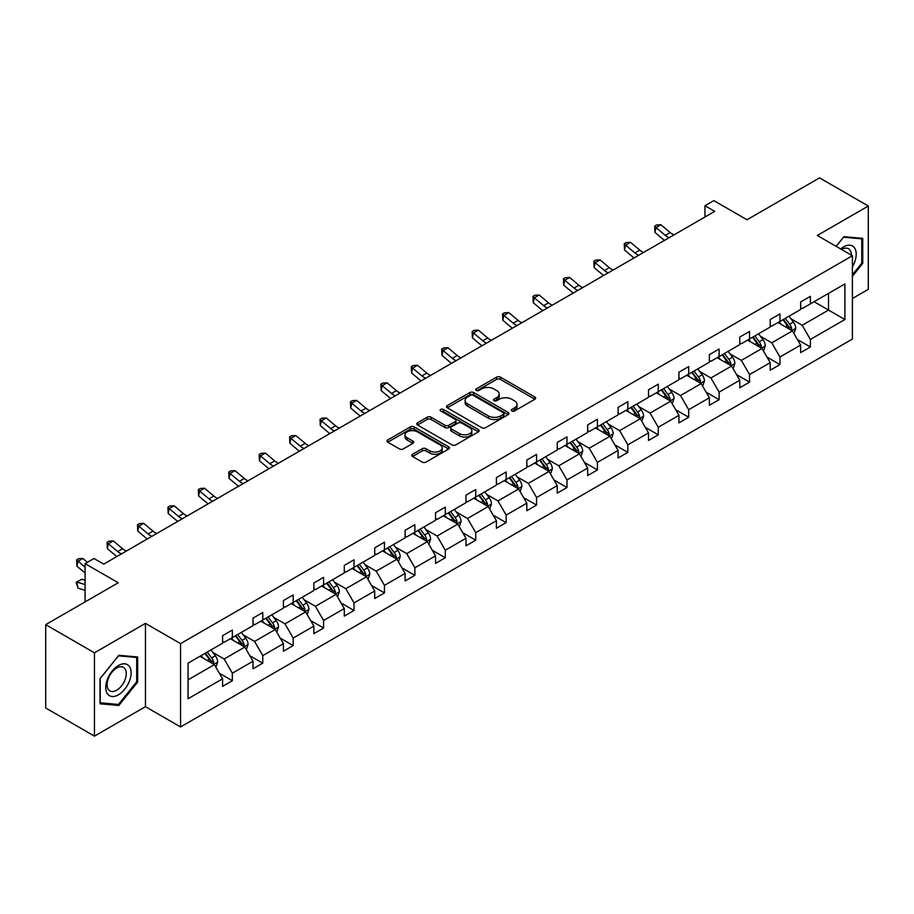 <?xml version="1.0" encoding="UTF-8"?>
<svg xmlns="http://www.w3.org/2000/svg" width="914" height="914" viewBox="0 0 914 914"><rect width="100%" height="100%" fill="white"/><g stroke="black" fill="none" stroke-linecap="round" stroke-linejoin="round"><path stroke-width="1.37" d="M511.851 410.98A1.897 1.097 0 0 0 514.536 410.98L534.873 399.235A2.708 1.565 0 0 0 535.673 398.138A2.708 1.565 0 0 0 534.873 397.03L500.415 377.139A2.708 1.565 0 0 0 496.588 377.139L476.251 388.873A1.897 1.097 0 0 0 475.691 389.65A1.897 1.097 0 0 0 476.251 390.427A1.897 1.097 0 0 0 478.936 390.427L481.564 388.907A8.66 5.004 0 0 1 493.811 388.907L496.69 390.564A8.66 5.004 0 0 1 499.227 394.094A8.66 5.004 0 0 1 496.69 397.636L494.051 399.155A1.897 1.097 0 0 0 493.503 399.932A1.897 1.097 0 0 0 494.051 400.698A1.897 1.097 0 0 0 496.736 400.698L499.364 399.178A8.66 5.004 0 0 1 511.612 399.178L514.491 400.846A8.66 5.004 0 0 1 517.027 404.376A8.66 5.004 0 0 1 514.491 407.918L511.851 409.438A1.897 1.097 0 0 0 511.303 410.203A1.897 1.097 0 0 0 511.851 410.98L511.851 409.438M852.408 298.524L868.3 289.35L868.3 206.027L819.55 177.876L747.001 219.76L713.845 200.623L704.968 205.741L704.968 217.006M94.45 736.124L145.452 706.682L145.452 623.359L94.45 652.802L94.45 736.124L45.7 707.973L45.7 624.65L118.249 582.766L85.093 563.63L85.093 601.903M94.45 652.802L45.7 624.65M412.557 454.281A2.708 1.565 0 0 0 411.757 455.378A2.708 1.565 0 0 0 412.557 456.486L422.222 462.073A2.708 1.565 0 0 0 426.05 462.073L448.637 449.025A2.708 1.565 0 0 0 449.425 447.917A2.708 1.565 0 0 0 448.637 446.82L414.179 426.918A2.708 1.565 0 0 0 410.352 426.918L387.764 439.965A2.708 1.565 0 0 0 386.976 441.074A2.708 1.565 0 0 0 387.764 442.17L399.441 448.911A2.708 1.565 0 0 0 403.268 448.911L412.934 443.336A2.708 1.565 0 0 0 413.734 442.227A2.708 1.565 0 0 0 412.934 441.131L407.141 437.783A7.243 4.182 0 0 1 405.028 434.824A7.243 4.182 0 0 1 409.495 430.962A7.243 4.182 0 0 1 417.39 431.865L440.068 444.969A7.243 4.182 0 0 1 442.193 447.917A7.243 4.182 0 0 1 437.726 451.79A7.243 4.182 0 0 1 429.831 450.876L426.05 448.694A2.708 1.565 0 0 0 422.222 448.694L412.557 454.281L412.557 456.486M85.093 563.63L93.971 558.5L103.716 564.132L714.725 211.374L704.968 205.741M145.452 623.359L180.561 643.627L852.408 255.737L852.408 339.06L180.561 726.95L180.561 643.627M868.3 206.027L817.299 235.469L852.408 255.737M481.758 427.695A2.708 1.565 0 0 0 485.585 427.695L508.173 414.659A2.708 1.565 0 0 0 508.961 413.551A2.708 1.565 0 0 0 508.173 412.443L473.715 392.552A2.708 1.565 0 0 0 469.887 392.552L447.3 405.588A2.708 1.565 0 0 0 446.5 406.696A2.708 1.565 0 0 0 447.3 407.804L481.758 427.695M441.451 411.391A1.897 1.097 0 0 1 443.37 411.654L443.37 409.403L478.399 429.626A2.708 1.565 0 0 1 479.199 430.734A2.708 1.565 0 0 1 478.399 431.842L455.812 444.878A2.708 1.565 0 0 1 451.984 444.878L417.527 424.987L417.527 422.782A2.708 1.565 0 0 0 416.738 423.879A2.708 1.565 0 0 0 417.527 424.987M417.527 422.782L427.192 417.195A2.708 1.565 0 0 1 431.031 417.195L445.004 425.261A2.708 1.565 0 0 0 448.831 425.261L455.241 421.56A2.708 1.565 0 0 0 456.029 420.463A2.708 1.565 0 0 0 455.241 419.355L440.697 410.957A1.897 1.097 0 0 1 440.137 410.18A1.897 1.097 0 0 1 441.313 409.164A1.897 1.097 0 0 1 443.37 409.403M188.067 663.164L222.582 643.228L222.582 635.687L232.339 630.054L232.339 637.606L253.007 625.667L253.007 618.127L262.764 612.494L262.764 620.035L283.431 608.107L283.431 600.555L293.177 594.923L293.177 602.475L313.856 590.535L313.856 582.995L323.602 577.362L323.602 584.903L344.281 572.975L344.281 565.423L354.026 559.802L354.026 567.343L374.706 555.404L374.706 547.863L384.451 542.231L384.451 549.782L405.119 537.843L405.119 530.303L414.876 524.67L414.876 532.211L435.544 520.283L435.544 512.731L445.301 507.099L445.301 514.651L465.969 502.711L465.969 495.171L475.726 489.538L475.726 497.079L496.393 485.151L496.393 477.599L506.15 471.978L506.15 479.519L526.818 467.58L526.818 460.039L536.564 454.407L536.564 461.958L557.243 450.019L557.243 442.479L566.988 436.846L566.988 444.387L587.668 432.459L587.668 424.907L597.413 419.286L597.413 426.827L618.093 414.887L618.093 407.347L627.838 401.714L627.838 409.255L648.506 397.327L648.506 389.775L658.263 384.154L658.263 391.695L678.931 379.756L678.931 372.215L688.688 366.583L688.688 374.134L709.355 362.195L709.355 354.655L719.112 349.022L719.112 356.563L739.78 344.635L739.78 337.083L749.537 331.462L749.537 339.003L770.205 327.063L770.205 319.523L779.95 313.89L779.95 321.431L800.63 309.503L800.63 301.951L810.375 296.33L810.375 303.871L844.902 283.946L844.902 319.523L810.375 339.448L810.375 347L800.63 352.621L800.63 345.081L779.95 357.02L779.95 364.56L770.205 370.193L770.205 362.641L749.537 374.58L749.537 382.121L739.78 387.753L739.78 380.213L719.112 392.14L719.112 399.692L709.355 405.325L709.355 397.773L688.688 409.712L688.688 417.252L678.931 422.885L678.931 415.344L658.263 427.272L658.263 434.824L648.506 440.445L648.506 432.905L627.838 444.844L627.838 452.384L618.093 458.017L618.093 450.465L597.413 462.404L597.413 469.945L587.668 475.577L587.668 468.037L566.988 479.964L566.988 487.516L557.243 493.149L557.243 485.597L536.564 497.536L536.564 505.076L526.818 510.709L526.818 503.168L506.15 515.096L506.15 522.648L496.393 528.269L496.393 520.729L475.726 532.668L475.726 540.208L465.969 545.841L465.969 538.289L445.301 550.228L445.301 557.769L435.544 563.401L435.544 555.861L414.876 567.788L414.876 575.34L405.119 580.961L405.119 573.421L384.451 585.36L384.451 592.9L374.706 598.533L374.706 590.992L354.026 602.92L354.026 610.472L344.281 616.093L344.281 608.553L323.602 620.492L323.602 628.032L313.856 633.665L313.856 626.113L293.177 638.052L293.177 645.592L283.431 651.225L283.431 643.684L262.764 655.612L262.764 663.164L253.007 668.785L253.007 661.245L232.339 673.184L232.339 680.724L222.582 686.357L222.582 678.816L188.067 698.742L188.067 663.164M230.385 638.726L244.815 647.055L224.147 658.994L212.859 652.482M224.147 658.994L232.339 673.184M244.815 647.055L253.007 661.245M222.582 641.434L224.147 642.325L232.339 637.606M260.81 621.166L275.24 629.495L254.572 641.434L243.284 634.91M254.572 641.434L262.764 655.612M275.24 629.495L283.431 643.684M253.007 623.862L254.572 624.765L262.764 620.035M291.235 603.594L305.664 611.934L284.997 623.862L273.709 617.35M284.997 623.862L293.177 638.052M305.664 611.934L313.856 626.113M283.431 606.302L284.997 607.204L293.177 602.475M321.659 586.034L336.089 594.363L315.41 606.302L304.122 599.778M315.41 606.302L323.602 620.492M336.089 594.363L344.281 608.553M313.856 588.73L315.41 589.633L323.602 584.903M352.073 568.474L366.514 576.803L345.835 588.73L334.547 582.218M345.835 588.73L354.026 602.92M366.514 576.803L374.706 590.992M344.281 571.17L345.835 572.073L354.026 567.343M382.498 550.902L396.939 559.231L376.26 571.17L364.972 564.658M376.26 571.17L384.451 585.36M396.939 559.231L405.119 573.421M374.706 553.61L376.26 554.512L384.451 549.782M412.922 533.342L427.352 541.671L406.684 553.61L395.396 547.086M406.684 553.61L414.876 567.788M427.352 541.671L435.544 555.861M405.119 536.038L406.684 536.941L414.876 532.211M443.347 515.77L457.777 524.11L437.109 536.038L425.821 529.526M437.109 536.038L445.301 550.228M457.777 524.11L465.969 538.289M435.544 518.478L437.109 519.381L445.301 514.651M473.772 498.21L488.202 506.539L467.534 518.478L456.246 511.954M467.534 518.478L475.726 532.668M488.202 506.539L496.393 520.729M465.969 500.906L467.534 501.809L475.726 497.079M504.197 480.65L518.626 488.979L497.959 500.918L486.671 494.394M497.959 500.918L506.15 515.096M518.626 488.979L526.818 503.168M496.393 483.346L497.959 484.249L506.15 479.519M534.621 463.078L549.051 471.407L528.383 483.346L517.096 476.834M528.383 483.346L536.564 497.536M549.051 471.407L557.243 485.597M526.818 465.786L528.383 466.688L536.564 461.958M565.046 445.518L579.476 453.847L558.797 465.786L547.509 459.262M558.797 465.786L566.988 479.964M579.476 453.847L587.668 468.037M557.243 448.214L558.797 449.117L566.988 444.387M595.46 427.946L609.901 436.286L589.222 448.214L577.934 441.702M589.222 448.214L597.413 462.404M609.901 436.286L618.093 450.465M587.668 430.654L589.222 431.557L597.413 426.827M625.884 410.386L640.326 418.715L619.646 430.654L608.358 424.142M619.646 430.654L627.838 444.844M640.326 418.715L648.506 432.905M618.093 413.082L619.646 413.985L627.838 409.255M656.309 392.826L670.739 401.155L650.071 413.094L638.783 406.57M650.071 413.094L658.263 427.272M670.739 401.155L678.931 415.344M648.506 395.522L650.071 396.425L658.263 391.695M686.734 375.254L701.164 383.583L680.496 395.522L669.208 389.01M680.496 395.522L688.688 409.712M701.164 383.583L709.355 397.773M678.931 377.962L680.496 378.864L688.688 374.134M717.159 357.694L731.588 366.023L710.921 377.962L699.633 371.438M710.921 377.962L719.112 392.14M731.588 366.023L739.78 380.213M709.355 360.39L710.921 361.293L719.112 356.563M747.583 340.122L762.013 348.463L741.345 360.39L730.058 353.878M741.345 360.39L749.537 374.58M762.013 348.463L770.205 362.641M739.78 342.83L741.345 343.733L749.537 339.003M778.008 322.562L792.438 330.891L771.759 342.83L760.482 336.318M771.759 342.83L779.95 357.02M792.438 330.891L800.63 345.081M770.205 325.27L771.759 326.161L779.95 321.431M814.088 301.734L828.518 310.063L802.184 325.27L790.896 318.746M802.184 325.27L810.375 339.448M844.902 319.523L828.518 310.063L828.518 293.405L844.902 283.946M145.452 706.682L180.561 726.95M800.63 307.698L802.184 308.601L810.375 303.871M188.067 679.822L214.39 664.627L199.96 656.298M214.39 664.627L222.582 678.816M797.408 339.505L810.375 347M766.983 357.077L779.95 364.56M736.558 374.637L749.537 382.121M706.145 392.197L719.112 399.692M675.72 409.769L688.688 417.252M645.295 427.329L658.263 434.824M614.871 444.901L627.838 452.384M584.446 462.461L597.413 469.945M554.021 480.021L566.988 487.516M523.596 497.593L536.564 505.076M493.172 515.153L506.15 522.648M462.758 532.725L475.726 540.208M432.333 550.285L445.301 557.769M401.909 567.845L414.876 575.34M371.484 585.417L384.451 592.9M341.059 602.977L354.026 610.472M310.634 620.549L323.602 628.032M280.21 638.109L293.177 645.592M249.785 655.669L262.764 663.164M219.371 673.241L232.339 680.724M852.408 276.302L862.747 263.438L862.747 238.348L843.919 236.669L836.139 246.346M137.648 682.072L137.648 656.972L118.831 655.292L100.014 678.702L100.014 703.803L118.831 705.482L137.648 682.072L136.677 681.501M512.617 411.243L514.491 410.169A8.66 5.004 0 0 0 517.027 406.627L517.027 404.376M499.227 394.094L499.227 396.356A8.66 5.004 0 0 1 496.69 399.886L494.805 400.972M534.873 397.03L534.873 399.235L500.415 379.39A2.708 1.565 0 0 0 496.588 379.39L477.005 390.689M508.138 414.682L473.715 394.802A2.708 1.565 0 0 0 469.887 394.802L447.334 407.827M503.386 414.328A1.897 1.097 0 0 0 503.945 413.551A1.897 1.097 0 0 0 503.386 412.774L473.144 395.316A1.897 1.097 0 0 0 470.459 395.316L467.682 396.916A8.66 5.004 0 0 0 465.146 400.458A8.66 5.004 0 0 0 467.682 403.988L488.362 415.927A8.66 5.004 0 0 0 500.609 415.927L503.386 414.328L503.386 416.578A1.897 1.097 0 0 0 503.945 415.801L503.945 413.551M465.146 400.458L465.146 402.708A8.66 5.004 0 0 0 467.682 406.239L467.682 403.988M503.386 416.578L500.609 418.178A8.66 5.004 0 0 1 488.362 418.178L467.682 406.239M417.561 425.01L427.192 419.446L427.192 417.195M456.029 420.463L456.029 422.714A2.708 1.565 0 0 1 455.241 423.81L448.831 427.512A2.708 1.565 0 0 1 445.004 427.512L431.031 419.446A2.708 1.565 0 0 0 427.192 419.446M443.37 411.654L478.365 431.865M459.502 433.636A7.243 4.182 0 0 0 467.397 434.538A7.243 4.182 0 0 0 471.864 430.677A7.243 4.182 0 0 0 469.739 427.729L461.753 423.113A2.708 1.565 0 0 0 457.925 423.113L451.505 426.815A2.708 1.565 0 0 0 450.716 427.923A2.708 1.565 0 0 0 451.505 429.02L459.502 433.636L459.502 435.887A7.243 4.182 0 0 0 467.397 436.801A7.243 4.182 0 0 0 471.864 432.928L471.864 430.677M450.716 427.923L450.716 430.174A2.708 1.565 0 0 0 451.505 431.271L451.505 429.02M459.502 435.887L451.505 431.271M442.193 447.917L442.193 450.179A7.243 4.182 0 0 1 437.726 454.041A7.243 4.182 0 0 1 429.831 453.127L426.05 450.945A2.708 1.565 0 0 0 422.222 450.945L412.591 456.509M405.028 434.824L405.028 437.075A7.243 4.182 0 0 0 407.141 440.034L407.141 437.783M412.899 443.359L407.141 440.034M448.603 449.048L414.179 429.18A2.708 1.565 0 0 0 410.352 429.18L387.799 442.193M861.765 262.878L862.747 263.438M116.843 704.328L118.831 705.482M793.923 333.461L795.717 328.286A7.312 4.216 -120 0 0 793.375 322.059L788.999 316.21M781.15 324.379L779.254 321.842M791.353 330.274L791.764 328.594A7.312 4.216 -120 0 0 789.673 324.196L785.297 318.358M783.469 319.409L788.279 325.841A3.725 2.148 60 0 1 788.965 326.972L791.764 328.594M782.955 319.706L787.331 325.544A7.312 4.216 60 0 1 789.159 328.994M669.128 237.697A13.79 7.963 60 0 1 665.323 235.378L656.024 227.563L654.938 232.43L664.238 240.245A20.691 11.939 -120 0 0 664.432 240.405M674.006 234.887A13.79 7.963 60 0 1 670.191 232.567L660.902 224.753L656.024 227.563L654.687 226.101L656.64 224.981L660.902 224.753M654.938 232.43L654.687 226.101M763.498 351.022L765.292 345.846A7.312 4.216 -120 0 0 762.962 339.62L758.574 333.781M750.725 341.939L748.829 339.402M760.939 347.834L761.339 346.155A7.312 4.216 -120 0 0 759.248 341.767L754.873 335.918M753.045 336.969L757.866 343.401A3.725 2.148 60 0 1 758.54 344.532L761.339 346.155M752.53 337.266L756.906 343.116A7.312 4.216 60 0 1 758.734 346.566M733.074 368.593L734.867 363.406A7.312 4.216 -120 0 0 732.537 357.191L728.15 351.342M720.301 359.51L718.404 356.974M730.514 365.406L730.914 363.726A7.312 4.216 -120 0 0 728.824 359.328L724.448 353.478M722.62 354.541L727.441 360.973A3.725 2.148 60 0 1 728.115 362.104L730.914 363.726M722.106 354.838L726.493 360.676A7.312 4.216 60 0 1 728.309 364.126M638.703 255.257A13.79 7.963 60 0 1 634.899 252.938L625.599 245.135L624.513 249.99L633.813 257.805A20.691 11.939 -120 0 0 634.008 257.977M643.582 252.447A13.79 7.963 60 0 1 639.777 250.128L630.477 242.313L625.599 245.135L624.262 243.672L626.216 242.541L630.477 242.313M624.513 249.99L624.262 243.672M608.278 272.829A13.79 7.963 60 0 1 604.474 270.51L595.174 262.695L594.1 267.562L603.389 275.377A20.691 11.939 -120 0 0 603.583 275.537M613.157 270.007A13.79 7.963 60 0 1 609.352 267.699L600.052 259.884L595.174 262.695L593.849 261.233L595.791 260.113L600.052 259.884M594.1 267.562L593.849 261.233M852.408 266.865A17.926 10.351 120 0 0 854.51 262.512A17.926 10.351 120 0 0 853.71 246.94A17.926 10.351 120 0 0 840.652 248.951M851.357 255.132A13.573 7.838 120 0 0 848.546 248.757A13.573 7.838 120 0 0 841.623 249.511M836.184 246.369L843.531 237.229L861.765 238.851L861.765 263.163L852.408 274.806M860.554 238.154L861.765 238.851M129.422 681.147A17.926 10.351 120 0 0 124.784 663.827A17.926 10.351 120 0 0 107.464 679.182A17.926 10.351 120 0 0 112.102 696.502A17.926 10.351 120 0 0 129.422 681.147M124.978 679.879A13.573 7.838 120 0 0 123.447 667.38A13.573 7.838 120 0 0 108.355 678.394A13.573 7.838 120 0 0 109.874 690.893A13.573 7.838 120 0 0 124.978 679.879M100.209 702.843L100.209 678.531L118.443 655.852L136.677 657.474L136.677 681.787L118.443 704.477L100.014 702.729M135.466 656.778L136.677 657.474M702.649 386.154L704.443 380.978A7.312 4.216 -120 0 0 702.112 374.751L697.736 368.902M689.876 377.071L687.979 374.534M700.09 382.966L700.501 381.287A7.312 4.216 -120 0 0 698.399 376.888L694.023 371.05M692.195 372.101L697.016 378.533A3.725 2.148 60 0 1 697.69 379.664L700.501 381.287M691.681 372.398L696.068 378.247A7.312 4.216 60 0 1 697.885 381.698M577.854 290.389A13.79 7.963 60 0 1 574.049 288.07L564.761 280.255L563.675 285.122L572.964 292.937A20.691 11.939 -120 0 0 573.169 293.097M582.732 287.579A13.79 7.963 60 0 1 578.928 285.259L569.628 277.445L564.761 280.255L563.424 278.793L565.366 277.673L569.628 277.445M563.675 285.122L563.424 278.793M672.224 403.725L674.018 398.538A7.312 4.216 -120 0 0 671.687 392.312L667.311 386.473M659.451 394.631L657.554 392.106M669.665 400.526L670.076 398.847A7.312 4.216 -120 0 0 667.985 394.46L663.598 388.61M661.77 389.672L666.592 396.105A3.725 2.148 60 0 1 667.266 397.236L670.076 398.847M661.268 389.958L665.643 395.808A7.312 4.216 60 0 1 667.46 399.258M547.429 307.961A13.79 7.963 60 0 1 543.624 305.642L534.336 297.827L533.25 302.694L542.539 310.497A20.691 11.939 -120 0 0 542.745 310.669M552.307 305.139A13.79 7.963 60 0 1 548.503 302.82L539.203 295.016L534.336 297.827L532.999 296.364L534.953 295.233L539.203 295.016M533.25 302.694L532.999 296.364M641.799 421.285L643.593 416.11A7.312 4.216 -120 0 0 641.262 409.883L636.887 404.034M629.038 412.203L627.13 409.666M639.24 418.098L639.651 416.418A7.312 4.216 -120 0 0 637.561 412.02L633.185 406.182M631.346 407.233L636.167 413.665A3.725 2.148 60 0 1 636.841 414.796L639.651 416.418M630.843 407.53L635.219 413.368A7.312 4.216 60 0 1 637.035 416.818M517.016 325.521A13.79 7.963 60 0 1 513.2 323.202L503.911 315.387L502.826 320.254L512.114 328.069A20.691 11.939 -120 0 0 512.32 328.229M521.883 322.711A13.79 7.963 60 0 1 518.078 320.391L508.79 312.577L503.911 315.387L502.574 313.925L504.528 312.805L508.79 312.577M502.826 320.254L502.574 313.925M611.375 438.846L613.168 433.67A7.312 4.216 -120 0 0 610.838 427.444L606.462 421.605M598.613 429.763L596.705 427.226M608.815 435.658L609.227 433.979A7.312 4.216 -120 0 0 607.136 429.591L602.76 423.742M600.921 424.793L605.742 431.225A3.725 2.148 60 0 1 606.416 432.356L609.227 433.979M600.418 425.09L604.794 430.94A7.312 4.216 60 0 1 606.61 434.39M486.591 343.081A13.79 7.963 60 0 1 482.775 340.762L473.486 332.959L472.401 337.814L481.701 345.629A20.691 11.939 -120 0 0 481.895 345.8M491.458 340.271A13.79 7.963 60 0 1 487.653 337.952L478.365 330.137L473.486 332.959L472.15 331.496L474.103 330.365L478.365 330.137M472.401 337.814L472.15 331.496M580.961 456.417L582.744 451.23A7.312 4.216 -120 0 0 580.413 445.015L576.037 439.166M568.188 447.334L566.292 444.798M578.391 453.23L578.802 451.55A7.312 4.216 -120 0 0 576.711 447.152L572.335 441.302M570.507 442.365L575.317 448.797A3.725 2.148 60 0 1 575.991 449.928L578.802 451.55M569.993 442.662L574.369 448.5A7.312 4.216 60 0 1 576.197 451.95M456.166 360.653A13.79 7.963 60 0 1 452.361 358.334L443.062 350.519L441.976 355.386L451.276 363.201A20.691 11.939 -120 0 0 451.47 363.361M461.044 357.831A13.79 7.963 60 0 1 457.228 355.512L447.94 347.708L443.062 350.519L441.725 349.057L443.678 347.926L447.94 347.708M441.976 355.386L441.725 349.057M550.536 473.978L552.33 468.802A7.312 4.216 -120 0 0 549.988 462.575L545.612 456.726M537.763 464.895L535.867 462.358M547.966 470.79L548.377 469.111A7.312 4.216 -120 0 0 546.286 464.712L541.911 458.874M540.083 459.925L544.893 466.357A3.725 2.148 60 0 1 545.578 467.488L548.377 469.111M539.568 460.222L543.944 466.071A7.312 4.216 60 0 1 545.772 469.522M425.741 378.213A13.79 7.963 60 0 1 421.937 375.894L412.637 368.079L411.551 372.946L420.851 380.761A20.691 11.939 -120 0 0 421.046 380.921M430.62 375.403A13.79 7.963 60 0 1 426.804 373.083L417.515 365.269L412.637 368.079L411.3 366.617L413.254 365.497L417.515 365.269M411.551 372.946L411.3 366.617M520.112 491.549L521.905 486.362A7.312 4.216 -120 0 0 519.575 480.136L515.188 474.297M507.339 482.455L505.442 479.93M517.553 488.35L517.952 486.671A7.312 4.216 -120 0 0 515.862 482.284L511.486 476.434M509.658 477.496L514.479 483.929A3.725 2.148 60 0 1 515.153 485.06L517.952 486.671M509.144 477.782L513.519 483.632A7.312 4.216 60 0 1 515.347 487.082M395.316 395.785A13.79 7.963 60 0 1 391.512 393.466L382.212 385.651L381.127 390.518L390.427 398.321A20.691 11.939 -120 0 0 390.621 398.493M400.195 392.963A13.79 7.963 60 0 1 396.39 390.644L387.09 382.829L382.212 385.651L380.875 384.188L382.829 383.057L387.09 382.829M381.127 390.518L380.875 384.188M489.687 509.109L491.481 503.934A7.312 4.216 -120 0 0 489.15 497.707L484.763 491.858M476.914 500.027L475.017 497.49M487.128 505.922L487.528 504.242A7.312 4.216 -120 0 0 485.437 499.844L481.061 494.006M479.233 495.057L484.054 501.489A3.725 2.148 60 0 1 484.728 502.62L487.528 504.242M478.719 495.354L483.106 501.192A7.312 4.216 60 0 1 484.923 504.642M364.892 413.345A13.79 7.963 60 0 1 361.087 411.026L351.787 403.211L350.713 408.078L360.002 415.893A20.691 11.939 -120 0 0 360.196 416.053M369.77 410.535A13.79 7.963 60 0 1 365.966 408.215L356.666 400.401L351.787 403.211L350.462 401.749L352.404 400.629L356.666 400.401M350.713 408.078L350.462 401.749M459.262 526.67L461.056 521.494A7.312 4.216 -120 0 0 458.725 515.268L454.349 509.429M446.489 517.587L444.592 515.05M456.703 523.482L457.114 521.803A7.312 4.216 -120 0 0 455.023 517.404L450.636 511.566M448.808 512.617L453.63 519.049A3.725 2.148 60 0 1 454.304 520.18L457.114 521.803M448.294 512.914L452.681 518.764A7.312 4.216 60 0 1 454.498 522.214M334.467 430.905A13.79 7.963 60 0 1 330.662 428.586L321.374 420.783L320.288 425.638L329.577 433.453A20.691 11.939 -120 0 0 329.783 433.624M339.345 428.095A13.79 7.963 60 0 1 335.541 425.775L326.241 417.961L321.374 420.783L320.037 419.32L321.979 418.189L326.241 417.961M320.288 425.638L320.037 419.32M428.837 544.241L430.631 539.054A7.312 4.216 -120 0 0 428.3 532.839L423.925 526.99M416.064 535.158L414.168 532.622M426.278 541.054L426.689 539.374A7.312 4.216 -120 0 0 424.599 534.976L420.212 529.126M418.384 530.189L423.205 536.621A3.725 2.148 60 0 1 423.879 537.752L426.689 539.374M417.881 530.486L422.257 536.324A7.312 4.216 60 0 1 424.073 539.774M304.042 448.477A13.79 7.963 60 0 1 300.238 446.158L290.949 438.343L289.864 443.21L299.152 451.025A20.691 11.939 -120 0 0 299.358 451.185M308.921 445.655A13.79 7.963 60 0 1 305.116 443.336L295.816 435.532L290.949 438.343L289.612 436.881L291.566 435.75L295.816 435.532M289.864 443.21L289.612 436.881M398.413 561.802L400.206 556.626A7.312 4.216 -120 0 0 397.876 550.399L393.5 544.55M385.651 552.719L383.743 550.182M395.853 558.614L396.265 556.934A7.312 4.216 -120 0 0 394.174 552.536L389.798 546.698M387.959 547.749L392.78 554.181A3.725 2.148 60 0 1 393.454 555.312L396.265 556.934M387.456 548.046L391.832 553.895A7.312 4.216 60 0 1 393.648 557.346M273.629 466.037A13.79 7.963 60 0 1 269.813 463.718L260.524 455.903L259.439 460.77L268.739 468.585A20.691 11.939 -120 0 0 268.933 468.745M278.496 463.227A13.79 7.963 60 0 1 274.691 460.907L265.403 453.093L260.524 455.903L259.188 454.441L261.141 453.321L265.403 453.093M259.439 460.77L259.188 454.441M367.988 579.373L369.782 574.186A7.312 4.216 -120 0 0 367.451 567.96L363.075 562.121M355.226 570.279L353.318 567.754M365.429 576.174L365.84 574.495A7.312 4.216 -120 0 0 363.749 570.108L359.373 564.258M357.534 565.32L362.355 571.753A3.725 2.148 60 0 1 363.029 572.884L365.84 574.495M357.031 565.606L361.407 571.456A7.312 4.216 60 0 1 363.224 574.906M243.204 483.609A13.79 7.963 60 0 1 239.388 481.29L230.1 473.475L229.014 478.342L238.314 486.145A20.691 11.939 -120 0 0 238.508 486.317M248.071 480.787A13.79 7.963 60 0 1 244.267 478.468L234.978 470.653L230.1 473.475L228.763 472.012L230.716 470.881L234.978 470.653M229.014 478.342L228.763 472.012M337.574 596.933L339.357 591.758A7.312 4.216 -120 0 0 337.026 585.531L332.65 579.682M324.801 587.851L322.905 585.314M335.004 593.746L335.415 592.066A7.312 4.216 -120 0 0 333.324 587.668L328.949 581.818M327.121 582.881L331.931 589.313A3.725 2.148 60 0 1 332.616 590.444L335.415 592.066M326.606 583.178L330.982 589.016A7.312 4.216 60 0 1 332.81 592.466M212.779 501.169A13.79 7.963 60 0 1 208.975 498.85L199.675 491.035L198.589 495.902L207.889 503.717A20.691 11.939 -120 0 0 208.084 503.877M217.658 498.358A13.79 7.963 60 0 1 213.842 496.039L204.553 488.225L199.675 491.035L198.338 489.573L200.292 488.453L204.553 488.225M198.589 495.902L198.338 489.573M307.15 614.494L308.943 609.318A7.312 4.216 -120 0 0 306.601 603.091L302.226 597.253M294.377 605.411L292.48 602.874M304.579 611.306L304.99 609.627A7.312 4.216 -120 0 0 302.9 605.228L298.524 599.39M296.696 600.441L301.506 606.873A3.725 2.148 60 0 1 302.191 608.004L304.99 609.627M296.182 600.738L300.557 606.588A7.312 4.216 60 0 1 302.385 610.038M182.354 518.729A13.79 7.963 60 0 1 178.55 516.41L169.25 508.607L168.165 513.462L177.465 521.277A20.691 11.939 -120 0 0 177.659 521.448M187.233 515.919A13.79 7.963 60 0 1 183.417 513.599L174.128 505.785L169.25 508.607L167.913 507.144L169.867 506.013L174.128 505.785M168.165 513.462L167.913 507.144M276.725 632.065L278.519 626.878A7.312 4.216 -120 0 0 276.188 620.663L271.801 614.814M263.952 622.982L262.055 620.446M274.166 628.866L274.566 627.198A7.312 4.216 -120 0 0 272.475 622.8L268.099 616.95M266.271 618.013L271.092 624.445A3.725 2.148 60 0 1 271.766 625.576L274.566 627.198M265.757 618.31L270.133 624.148A7.312 4.216 60 0 1 271.961 627.598M151.93 536.301A13.79 7.963 60 0 1 148.125 533.982L138.825 526.167L137.74 531.034L147.04 538.849A20.691 11.939 -120 0 0 147.234 539.009M156.808 533.479A13.79 7.963 60 0 1 153.004 531.16L143.704 523.356L138.825 526.167L137.5 524.705L139.442 523.573L143.704 523.356M137.74 531.034L137.5 524.705M246.3 649.626L248.094 644.45A7.312 4.216 -120 0 0 245.763 638.223L241.376 632.374M233.527 640.543L231.63 638.006M243.741 646.438L244.152 644.758A7.312 4.216 -120 0 0 242.05 640.36L237.674 634.522M235.846 635.573L240.668 642.005A3.725 2.148 60 0 1 241.342 643.136L244.152 644.758M235.332 635.87L239.719 641.719A7.312 4.216 60 0 1 241.536 645.17M121.505 553.861A13.79 7.963 60 0 1 117.7 551.542L108.4 543.727L107.326 548.594L116.615 556.409A20.691 11.939 -120 0 0 116.809 556.569M126.383 551.051A13.79 7.963 60 0 1 122.579 548.731L113.279 540.917L108.4 543.727L107.075 542.265L109.017 541.145L113.279 540.917M107.326 548.594L107.075 542.265M215.875 667.197L217.669 662.01A7.312 4.216 -120 0 0 215.338 655.784L210.963 649.945M203.102 658.103L201.206 655.578M213.316 663.998L213.727 662.319A7.312 4.216 -120 0 0 211.637 657.931L207.25 652.082M205.422 653.144L210.243 659.577A3.725 2.148 60 0 1 210.917 660.708L213.727 662.319M204.907 653.43L209.295 659.28A7.312 4.216 60 0 1 211.111 662.73M85.093 590.375L77.987 588.148L76.216 582.241L81.769 579.213L85.093 580.264M81.769 579.213L76.902 582.035L85.093 584.606M76.216 582.241L76.902 582.035L77.987 588.148M87.401 562.293L82.854 558.477L77.987 561.299L76.902 566.166L85.093 573.044M85.093 567.274L76.65 559.836L78.593 558.705L82.854 558.477M76.902 566.166L76.65 559.836M514.491 410.169L514.491 407.918M494.051 400.698L494.051 399.155M496.69 399.886L496.69 397.636M476.251 390.427L476.251 388.873M496.588 379.39L496.588 377.139M500.415 379.39L500.415 377.139M447.3 407.804L447.3 405.588M469.887 394.802L469.887 392.552M473.715 394.802L473.715 392.552M508.173 414.659L508.173 412.443M488.362 418.178L488.362 415.927M500.609 418.178L500.609 415.927M431.031 419.446L431.031 417.195M445.004 427.512L445.004 425.261M448.831 427.512L448.831 425.261M455.241 423.81L455.241 421.56M478.399 431.842L478.399 429.626M422.222 450.945L422.222 448.694M426.05 450.945L426.05 448.694M429.831 453.127L429.831 450.876M412.934 443.336L412.934 441.131M387.764 442.17L387.764 439.965M410.352 429.18L410.352 426.918M414.179 429.18L414.179 426.918M448.637 449.025L448.637 446.82M791.912 330.594L795.66 328.423M789.673 324.196L793.375 322.059M785.252 326.744L787.331 325.544M665.323 235.378L670.191 232.567M761.488 348.154L765.246 345.983M759.248 341.767L762.962 339.62M754.827 344.315L756.906 343.116M731.063 365.714L734.822 363.555M728.824 359.328L732.537 357.191M724.414 361.875L726.493 360.676M634.899 252.938L639.777 250.128M604.474 270.51L609.352 267.699M700.638 383.286L704.397 381.115M698.399 376.888L702.112 374.751M693.989 379.447L696.068 378.247M574.049 288.07L578.928 285.259M670.213 400.846L673.972 398.687M667.985 394.46L671.687 392.312M663.564 397.007L665.643 395.808M543.624 305.642L548.503 302.82M639.789 418.418L643.547 416.247M637.561 412.02L641.262 409.883M633.139 414.568L635.219 413.368M513.2 323.202L518.078 320.391M609.375 435.978L613.123 433.807M607.136 429.591L610.838 427.444M602.714 432.139L604.794 430.94M482.775 340.762L487.653 337.952M578.95 453.538L582.698 451.379M576.711 447.152L580.413 445.015M572.29 449.699L574.369 448.5M452.361 358.334L457.228 355.512M548.526 471.11L552.273 468.939M546.286 464.712L549.988 462.575M541.865 467.271L543.944 466.071M421.937 375.894L426.804 373.083M518.101 488.67L521.86 486.511M515.862 482.284L519.575 480.136M511.452 484.831L513.519 483.632M391.512 393.466L396.39 390.644M487.676 506.242L491.435 504.071M485.437 499.844L489.15 497.707M481.027 502.392L483.106 501.192M361.087 411.026L365.966 408.215M457.251 523.802L461.01 521.631M455.023 517.404L458.725 515.268M450.602 519.963L452.681 518.764M330.662 428.586L335.541 425.775M426.827 541.362L430.585 539.203M424.599 534.976L428.3 532.839M420.177 537.523L422.257 536.324M300.238 446.158L305.116 443.336M396.402 558.934L400.161 556.763M394.174 552.536L397.876 550.399M389.752 555.095L391.832 553.895M269.813 463.718L274.691 460.907M365.988 576.494L369.736 574.335M363.749 570.108L367.451 567.96M359.328 572.655L361.407 571.456M239.388 481.29L244.267 478.468M335.564 594.066L339.311 591.895M333.324 587.668L337.026 585.531M328.903 590.216L330.982 589.016M208.975 498.85L213.842 496.039M305.139 611.626L308.886 609.455M302.9 605.228L306.601 603.091M298.478 607.787L300.557 606.588M178.55 516.41L183.417 513.599M274.714 629.186L278.473 627.027M272.475 622.8L276.188 620.663M268.065 625.347L270.133 624.148M148.125 533.982L153.004 531.16M244.289 646.758L248.048 644.587M242.05 640.36L245.763 638.223M237.64 642.919L239.719 641.719M117.7 551.542L122.579 548.731M213.865 664.318L217.623 662.159M211.637 657.931L215.338 655.784M207.215 660.479L209.295 659.28"/></g></svg>
